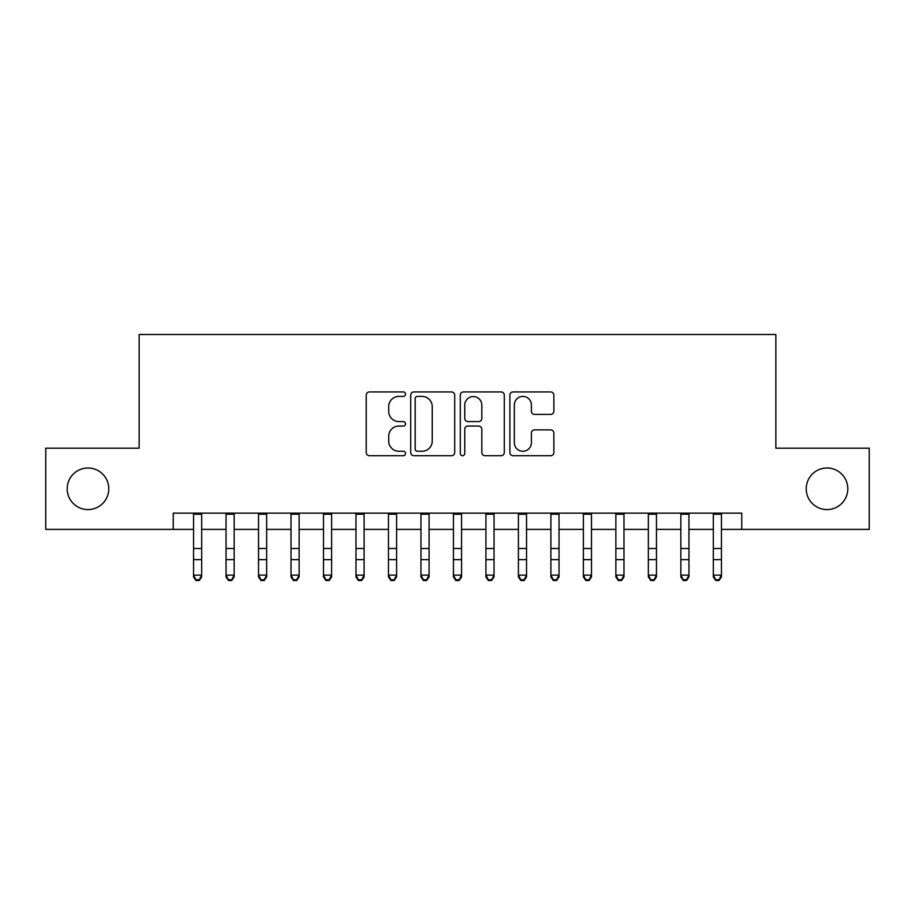 <?xml version="1.0" encoding="UTF-8"?>
<svg xmlns="http://www.w3.org/2000/svg" width="915" height="915" viewBox="0 0 915 915"><rect width="100%" height="100%" fill="white"/><g stroke="black" fill="none" stroke-linecap="round" stroke-linejoin="round"><path stroke-width="1.37" d="M405.528 394.171A2.23 2.23 0 0 0 403.298 391.94L369.408 391.94A3.191 3.191 0 0 0 366.229 395.131L366.229 452.525A3.191 3.191 0 0 0 369.408 455.716L403.298 455.716A2.23 2.23 0 0 0 405.528 453.474A2.23 2.23 0 0 0 403.298 451.244L398.906 451.244A10.202 10.202 0 0 1 388.703 441.041L388.703 436.261A10.202 10.202 0 0 1 398.906 426.058L403.298 426.058A2.23 2.23 0 0 0 405.528 423.828A2.23 2.23 0 0 0 403.298 421.586L398.906 421.586A10.202 10.202 0 0 1 388.703 411.384L388.703 406.603A10.202 10.202 0 0 1 398.906 396.401L403.298 396.401A2.23 2.23 0 0 0 405.528 394.171M806.229 488.793A20.793 20.793 0 0 0 827.023 509.586A20.793 20.793 0 0 0 847.805 488.793A20.793 20.793 0 0 0 827.023 468A20.793 20.793 0 0 0 806.229 488.793M67.195 488.793A20.793 20.793 0 0 0 87.977 509.586A20.793 20.793 0 0 0 108.771 488.793A20.793 20.793 0 0 0 87.977 468A20.793 20.793 0 0 0 67.195 488.793M550.693 414.415A3.191 3.191 0 0 0 553.872 411.224L553.872 395.131A3.191 3.191 0 0 0 550.693 391.94L513.063 391.94A3.191 3.191 0 0 0 509.872 395.131L509.872 452.525A3.191 3.191 0 0 0 513.063 455.716L550.693 455.716A3.191 3.191 0 0 0 553.872 452.525L553.872 433.07A3.191 3.191 0 0 0 550.693 429.878L534.589 429.878A3.191 3.191 0 0 0 531.398 433.07L531.398 442.711A8.532 8.532 0 0 1 522.865 451.244A8.532 8.532 0 0 1 514.333 442.711L514.333 404.933A8.532 8.532 0 0 1 522.865 396.401A8.532 8.532 0 0 1 531.398 404.933L531.398 411.224A3.191 3.191 0 0 0 534.589 414.415L550.693 414.415M173.255 529.396L45.75 529.396L45.75 448.19L139.149 448.19L139.149 334.49L775.851 334.49L775.851 448.19L869.25 448.19L869.25 529.396L741.745 529.396L741.745 513.155L173.255 513.155L173.255 529.396L193.557 529.396M454.709 395.131A3.191 3.191 0 0 0 451.518 391.94L413.9 391.94A3.191 3.191 0 0 0 410.709 395.131L410.709 452.525A3.191 3.191 0 0 0 413.9 455.716L451.518 455.716A3.191 3.191 0 0 0 454.709 452.525L454.709 395.131M463.482 391.94L501.1 391.94A3.191 3.191 0 0 1 504.291 395.131L504.291 452.525A3.191 3.191 0 0 1 501.1 455.716L485.007 455.716A3.191 3.191 0 0 1 481.816 452.525L481.816 429.249A3.191 3.191 0 0 0 478.625 426.058L467.942 426.058A3.191 3.191 0 0 0 464.751 429.249L464.751 453.474A2.23 2.23 0 0 1 462.521 455.716A2.23 2.23 0 0 1 460.291 453.474L460.291 395.131A3.191 3.191 0 0 1 463.482 391.94M201.677 529.396L226.039 529.396M234.16 529.396L258.533 529.396M266.654 529.396L291.016 529.396M299.136 529.396L323.498 529.396M331.619 529.396L355.981 529.396M364.101 529.396L388.463 529.396M396.595 529.396L420.957 529.396M429.078 529.396L453.44 529.396M461.56 529.396L485.922 529.396M494.043 529.396L518.405 529.396M526.537 529.396L550.899 529.396M559.019 529.396L583.381 529.396M591.502 529.396L615.864 529.396M623.984 529.396L648.346 529.396M656.467 529.396L680.84 529.396M688.961 529.396L713.323 529.396M721.443 529.396L741.745 529.396M417.4 396.401A2.23 2.23 0 0 0 415.17 398.631L415.17 449.013A2.23 2.23 0 0 0 417.4 451.244L422.021 451.244A10.202 10.202 0 0 0 432.235 441.041L432.235 406.603A10.202 10.202 0 0 0 422.021 396.401L417.4 396.401M481.816 405.093A8.532 8.532 0 0 0 473.284 396.561A8.532 8.532 0 0 0 464.751 405.093L464.751 418.407A3.191 3.191 0 0 0 467.942 421.586L478.625 421.586A3.191 3.191 0 0 0 481.816 418.407L481.816 405.093M201.677 513.155L201.677 576.93L199.241 580.51L199.241 579.79L195.993 579.79L195.993 580.51L199.241 580.51M193.557 513.155L193.557 575.135L201.677 575.135L199.241 579.79M195.993 580.51L193.557 576.93L193.557 575.135L195.993 579.79M234.16 513.155L234.16 576.93L231.724 580.51L231.724 579.79L228.476 579.79L228.476 580.51L231.724 580.51M226.039 513.155L226.039 575.135L234.16 575.135L231.724 579.79M228.476 580.51L226.039 576.93L226.039 575.135L228.476 579.79M266.654 513.155L266.654 576.93L264.218 580.51L264.218 579.79L260.969 579.79L260.969 580.51L264.218 580.51M258.533 513.155L258.533 575.135L266.654 575.135L264.218 579.79M260.969 580.51L258.533 576.93L258.533 575.135L260.969 579.79M299.136 513.155L299.136 576.93L296.7 580.51L296.7 579.79L293.452 579.79L293.452 580.51L296.7 580.51M291.016 513.155L291.016 575.135L299.136 575.135L296.7 579.79M293.452 580.51L291.016 576.93L291.016 575.135L293.452 579.79M331.619 513.155L331.619 576.93L329.183 580.51L329.183 579.79L325.934 579.79L325.934 580.51L329.183 580.51M323.498 513.155L323.498 575.135L331.619 575.135L329.183 579.79M325.934 580.51L323.498 576.93L323.498 575.135L325.934 579.79M364.101 513.155L364.101 576.93L361.665 580.51L361.665 579.79L358.417 579.79L358.417 580.51L361.665 580.51M355.981 513.155L355.981 575.135L364.101 575.135L361.665 579.79M358.417 580.51L355.981 576.93L355.981 575.135L358.417 579.79M396.595 513.155L396.595 576.93L394.159 580.51L394.159 579.79L390.911 579.79L390.911 580.51L394.159 580.51M388.463 513.155L388.463 575.135L396.595 575.135L394.159 579.79M390.911 580.51L388.463 576.93L388.463 575.135L390.911 579.79M429.078 513.155L429.078 576.93L426.642 580.51L426.642 579.79L423.393 579.79L423.393 580.51L426.642 580.51M420.957 513.155L420.957 575.135L429.078 575.135L426.642 579.79M423.393 580.51L420.957 576.93L420.957 575.135L423.393 579.79M461.56 513.155L461.56 576.93L459.124 580.51L459.124 579.79L455.876 579.79L455.876 580.51L459.124 580.51M453.44 513.155L453.44 575.135L461.56 575.135L459.124 579.79M455.876 580.51L453.44 576.93L453.44 575.135L455.876 579.79M494.043 513.155L494.043 576.93L491.607 580.51L491.607 579.79L488.358 579.79L488.358 580.51L491.607 580.51M485.922 513.155L485.922 575.135L494.043 575.135L491.607 579.79M488.358 580.51L485.922 576.93L485.922 575.135L488.358 579.79M526.537 513.155L526.537 576.93L524.089 580.51L524.089 579.79L520.841 579.79L520.841 580.51L524.089 580.51M518.405 513.155L518.405 575.135L526.537 575.135L524.089 579.79M520.841 580.51L518.405 576.93L518.405 575.135L520.841 579.79M559.019 513.155L559.019 576.93L556.583 580.51L556.583 579.79L553.335 579.79L553.335 580.51L556.583 580.51M550.899 513.155L550.899 575.135L559.019 575.135L556.583 579.79M553.335 580.51L550.899 576.93L550.899 575.135L553.335 579.79M591.502 513.155L591.502 576.93L589.066 580.51L589.066 579.79L585.817 579.79L585.817 580.51L589.066 580.51M583.381 513.155L583.381 575.135L591.502 575.135L589.066 579.79M585.817 580.51L583.381 576.93L583.381 575.135L585.817 579.79M623.984 513.155L623.984 576.93L621.548 580.51L621.548 579.79L618.3 579.79L618.3 580.51L621.548 580.51M615.864 513.155L615.864 575.135L623.984 575.135L621.548 579.79M618.3 580.51L615.864 576.93L615.864 575.135L618.3 579.79M656.467 513.155L656.467 576.93L654.031 580.51L654.031 579.79L650.782 579.79L650.782 580.51L654.031 580.51M648.346 513.155L648.346 575.135L656.467 575.135L654.031 579.79M650.782 580.51L648.346 576.93L648.346 575.135L650.782 579.79M688.961 513.155L688.961 576.93L686.524 580.51L686.524 579.79L683.276 579.79L683.276 580.51L686.524 580.51M680.84 513.155L680.84 575.135L688.961 575.135L686.524 579.79M683.276 580.51L680.84 576.93L680.84 575.135L683.276 579.79M721.443 513.155L721.443 576.93L719.007 580.51L719.007 579.79L715.759 579.79L715.759 580.51L719.007 580.51M713.323 513.155L713.323 575.135L721.443 575.135L719.007 579.79M715.759 580.51L713.323 576.93L713.323 575.135L715.759 579.79M201.677 548.497L193.557 548.497M201.677 559.648L193.557 559.648M201.677 514.207L193.557 514.207M234.16 548.497L226.039 548.497M234.16 559.648L226.039 559.648M234.16 514.207L226.039 514.207M266.654 548.497L258.533 548.497M266.654 559.648L258.533 559.648M266.654 514.207L258.533 514.207M299.136 548.497L291.016 548.497M299.136 559.648L291.016 559.648M299.136 514.207L291.016 514.207M331.619 548.497L323.498 548.497M331.619 559.648L323.498 559.648M331.619 514.207L323.498 514.207M364.101 548.497L355.981 548.497M364.101 559.648L355.981 559.648M364.101 514.207L355.981 514.207M396.595 548.497L388.463 548.497M396.595 559.648L388.463 559.648M396.595 514.207L388.463 514.207M429.078 548.497L420.957 548.497M429.078 559.648L420.957 559.648M429.078 514.207L420.957 514.207M461.56 548.497L453.44 548.497M461.56 559.648L453.44 559.648M461.56 514.207L453.44 514.207M494.043 548.497L485.922 548.497M494.043 559.648L485.922 559.648M494.043 514.207L485.922 514.207M526.537 548.497L518.405 548.497M526.537 559.648L518.405 559.648M526.537 514.207L518.405 514.207M559.019 548.497L550.899 548.497M559.019 559.648L550.899 559.648M559.019 514.207L550.899 514.207M591.502 548.497L583.381 548.497M591.502 559.648L583.381 559.648M591.502 514.207L583.381 514.207M623.984 548.497L615.864 548.497M623.984 559.648L615.864 559.648M623.984 514.207L615.864 514.207M656.467 548.497L648.346 548.497M656.467 559.648L648.346 559.648M656.467 514.207L648.346 514.207M688.961 548.497L680.84 548.497M688.961 559.648L680.84 559.648M688.961 514.207L680.84 514.207M721.443 548.497L713.323 548.497M721.443 559.648L713.323 559.648M721.443 514.207L713.323 514.207"/></g></svg>
